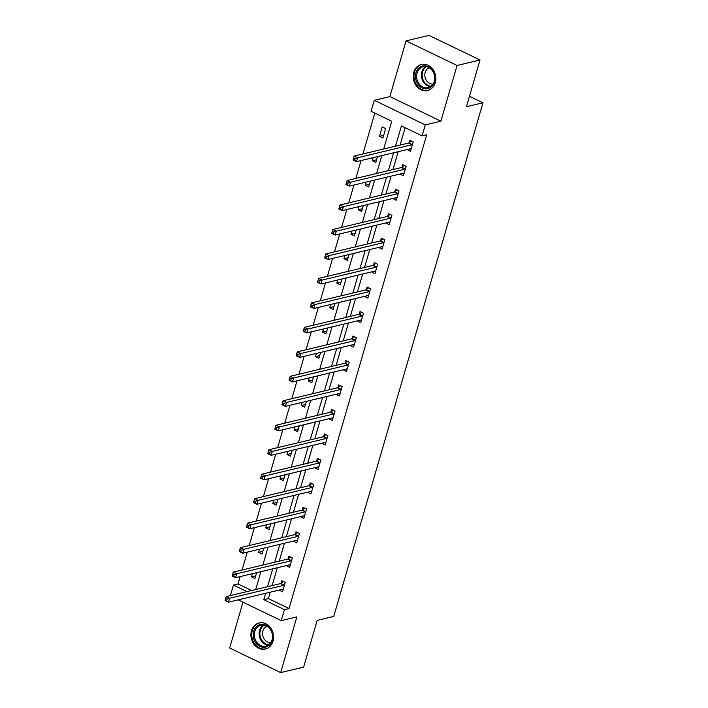 <?xml version="1.0" encoding="UTF-8"?>
<svg xmlns="http://www.w3.org/2000/svg" width="708" height="708" viewBox="0 0 708 708"><rect width="100%" height="100%" fill="white"/><g stroke="black" fill="none" stroke-linecap="round" stroke-linejoin="round"><path stroke-width="1.06" d="M413.738 72.313A13.399 11.195 -103.4 0 0 416.322 85.889A13.399 11.195 -103.4 0 0 427.605 90.527A13.399 11.195 -103.4 0 0 435.252 82.677A13.399 11.195 -103.4 0 0 432.668 69.101A13.399 11.195 -103.4 0 0 421.384 64.463A13.399 11.195 -103.4 0 0 413.738 72.313M251.482 630.801A13.399 11.195 -103.4 0 0 254.066 644.386A13.399 11.195 -103.4 0 0 265.35 649.024A13.399 11.195 -103.4 0 0 272.996 641.174A13.399 11.195 -103.4 0 0 270.412 627.598A13.399 11.195 -103.4 0 0 259.119 622.96A13.399 11.195 -103.4 0 0 251.482 630.801M383.701 149.007L391.763 121.254L371.081 111.289L374.275 100.306L425.287 124.891L422.101 135.874L401.418 125.909L395.524 146.184M389.869 96.571L440.889 121.165L457.067 65.472L480.006 59.985L428.995 35.4L406.056 40.878L389.869 96.571L374.275 100.306M242.977 602.181L229.666 648.015L280.678 672.6L296.864 616.907L281.262 620.633L238.154 599.862M230.383 595.587L233.436 585.065L247.012 591.605M240.162 576.604L238.021 583.967L233.436 585.065M374.824 113.094L362.947 153.963M361.036 160.557L355.841 178.443M353.929 185.027L348.734 202.913M346.814 209.506L341.619 227.383M339.707 233.976L334.512 251.862M332.592 258.455L327.397 276.332M325.485 282.926L320.29 300.803M318.379 307.396L313.184 325.282M311.263 331.875L306.068 349.752M304.157 356.345L298.962 374.222M297.041 380.815L291.846 398.701M289.935 405.295L284.74 423.172M282.828 429.765L277.633 447.651M275.713 454.235L270.518 472.121M268.606 478.714L263.411 496.591M261.491 503.184L256.296 521.07M254.384 527.664L249.189 545.541M247.269 552.134L242.083 570.011M457.067 65.472L406.056 40.878M480.006 59.985L466.43 106.74L482.945 102.793L333.725 616.42L317.202 620.367L303.626 667.122L280.678 672.6M482.945 102.793L469.466 96.297M238.021 583.967L251.597 590.516M252.411 573.684L251.482 576.861L254.933 578.525L256.632 572.675M259.517 549.204L258.597 552.39L262.04 554.054L263.739 548.196M266.633 524.734L265.704 527.92L269.155 529.575L270.854 523.725M273.739 500.255L272.819 503.441L276.262 505.105L277.961 499.246M280.846 475.785L279.925 478.971L283.368 480.635L285.076 474.776M287.961 451.315L287.032 454.501L290.484 456.156L292.183 450.306M295.068 426.836L294.147 430.022L297.59 431.685L299.289 425.827M302.183 402.365L301.254 405.551L304.706 407.215L306.405 401.356M309.29 377.895L308.369 381.072L311.812 382.736L313.511 376.886M316.405 353.416L315.476 356.602L318.919 358.266L320.627 352.407M323.512 328.946L322.582 332.132L326.034 333.787L327.733 327.937M330.618 304.475L329.698 307.653L333.141 309.316L334.849 303.466M337.734 279.996L336.804 283.182L340.256 284.846L341.955 278.987M344.84 255.526L343.92 258.712L347.363 260.367L349.062 254.517M351.956 231.056L351.026 234.233L354.478 235.897L356.177 230.038M359.062 206.577L358.133 209.763L361.584 211.427L363.284 205.568M366.169 182.106L365.248 185.292L368.691 186.947L370.399 181.098M373.284 157.627L372.355 160.813L375.806 162.477L377.506 156.618M382.913 138.007L385.648 128.591L382.205 126.927L379.47 136.343L382.913 138.007M270.217 592.198L268.359 598.587L289.041 608.561L426.685 134.777L422.101 135.874M405.162 127.706L400.109 145.087M398.197 151.68L393.002 169.557M391.09 176.15L385.895 194.027M383.975 200.621L378.78 218.507M376.868 225.1L371.673 242.977M369.753 249.57L364.558 267.456M362.646 274.04L357.452 291.926M355.54 298.519L350.345 316.396M348.424 322.99L343.23 340.875M341.318 347.469L336.123 365.346M334.203 371.939L329.008 389.816M327.096 396.409L321.901 414.295M319.989 420.888L314.794 438.765M312.874 445.359L307.679 463.236M305.767 469.829L300.573 487.715M298.652 494.308L293.457 512.185M291.546 518.778L286.351 536.664M284.43 543.248L279.235 561.134M277.324 567.727L272.129 585.605M279.085 590.083L282.51 591.817L285.244 582.401L281.793 580.746L281.058 583.277M286.191 565.604L289.616 567.347L292.351 557.931L288.908 556.267L288.165 558.807M293.298 541.133L296.732 542.868L299.466 533.46L296.015 531.797L295.28 534.336M300.413 516.663L303.838 518.398L306.573 508.981L303.121 507.317L302.387 509.857M307.52 492.184L310.945 493.919L313.679 484.511L310.237 482.847L309.493 485.387M314.635 467.714L318.06 469.448L320.795 460.032L317.343 458.377L316.609 460.917M321.742 443.243L325.167 444.978L327.901 435.562L324.459 433.898L323.715 436.438M328.857 418.764L332.282 420.499L335.017 411.091L331.565 409.428L330.831 411.968M335.964 394.294L339.389 396.029L342.123 386.612L338.681 384.957L337.937 387.497M343.07 369.815L346.495 371.558L349.23 362.142L345.787 360.478L345.053 363.018M350.186 345.345L353.611 347.079L356.345 337.672L352.894 336.008L352.159 338.548M357.292 320.874L360.717 322.609L363.452 313.193L360.009 311.538L359.266 314.078M364.408 296.395L367.833 298.139L370.567 288.722L367.116 287.059L366.381 289.599M371.514 271.925L374.939 273.66L377.674 264.252L374.231 262.588L373.488 265.128M378.621 247.455L382.046 249.189L384.78 239.773L381.338 238.118L380.603 240.649M385.736 222.976L389.161 224.71L391.896 215.303L388.444 213.639L387.71 216.179M392.843 198.506L396.268 200.24L399.002 190.833L395.56 189.169L394.816 191.709M399.958 174.035L403.383 175.77L406.118 166.353L402.666 164.69L401.932 167.23M407.065 149.556L410.49 151.291L413.224 141.883L409.782 140.219L409.038 142.759M440.889 121.165L425.287 124.891M289.041 608.561L284.448 609.65L281.262 620.633M255.721 589.525L260.916 571.648M262.827 565.055L268.022 547.178M269.934 540.585L275.129 522.699M277.049 516.105L282.244 498.228M284.156 491.635L289.351 473.758M291.271 467.165L296.466 449.279M298.378 442.686L303.573 424.809M305.484 418.216L310.679 400.33M312.6 393.745L317.795 375.859M319.706 369.266L324.901 351.389M326.822 344.796L332.017 326.91M333.928 320.317L339.123 302.44M341.044 295.847L346.239 277.97M348.15 271.376L353.345 253.491M355.257 246.897L360.452 229.02M362.372 222.427L367.567 204.55M369.479 197.957L374.674 180.071M376.594 173.478L381.789 155.601M265.624 593.295L263.765 599.685L284.448 609.65M393.613 152.778L388.418 170.655M386.497 177.248L381.302 195.125M379.391 201.718L374.196 219.604M372.275 226.197L367.08 244.074M365.169 250.667L359.974 268.544M358.062 275.138L352.867 293.024M350.947 299.617L345.752 317.494M343.84 324.087L338.645 341.973M336.725 348.557L331.53 366.443M329.618 373.036L324.423 390.913M322.503 397.507L317.308 415.392M315.396 421.986L310.201 439.863M308.29 446.456L303.095 464.333M301.174 470.926L295.979 488.812M294.068 495.405L288.873 513.282M286.952 519.876L281.757 537.753M279.846 544.346L274.651 562.232M272.739 568.825L267.544 586.702M268.359 598.587L263.765 599.685M282.855 589.251L279.058 590.153M255.703 575.852L251.482 576.861M262.818 551.382L258.597 552.39M289.961 564.772L286.174 565.683M269.925 526.911L265.704 527.92M297.068 540.301L293.28 541.204M277.04 502.432L272.819 503.441M304.183 515.831L300.387 516.734M284.147 477.962L279.925 478.971M311.29 491.352L307.502 492.264M291.262 453.492L287.032 454.501M318.405 466.882L314.609 467.784M298.369 429.013L294.147 430.022M325.512 442.411L321.724 443.314M305.475 404.542L301.254 405.551M332.618 417.932L328.831 418.844M312.591 380.063L308.369 381.072M339.734 393.462L335.937 394.365M319.697 355.593L315.476 356.602M346.84 368.992L343.053 369.895M326.813 331.123L322.582 332.132M353.956 344.513L350.159 345.424M333.919 306.644L329.698 307.653M361.062 320.043L357.274 320.945M341.026 282.173L336.804 283.182M368.178 295.563L364.381 296.475M348.141 257.703L343.92 258.712M375.284 271.093L371.496 271.996M355.248 233.224L351.026 234.233M382.391 246.623L378.603 247.526M362.363 208.754L358.133 209.763M389.506 222.144L385.71 223.055M369.47 184.284L365.248 185.292M396.613 197.674L392.825 198.576M376.576 159.804L372.355 160.813M403.728 173.203L399.931 174.106M383.692 135.334L379.47 136.343M410.835 148.724L407.047 149.636M282.757 589.206L283.2 589.419M227.073 599.207L225.693 598.543L225.241 600.11L226.613 600.773L227.073 599.207L229.64 598.242L228.498 602.163L225.056 600.508L226.197 596.587L229.64 598.242L283.97 585.259A1.717 0.779 115.7 0 0 284.342 585.065L284.501 584.941M283.244 589.277L283.138 589.215A1.717 0.779 115.7 0 0 283.12 589.206A1.717 0.779 115.7 0 0 282.828 589.189L228.498 602.163L226.613 600.773M225.693 598.543L226.197 596.587L280.518 583.604A1.717 0.779 115.7 0 0 280.899 583.41L283.368 581.498M260.986 624.403A11.594 9.691 76.6 0 1 272.571 634.403A11.594 9.691 76.6 0 1 264.96 647.227A11.594 9.691 76.6 0 1 253.376 637.227A11.594 9.691 76.6 0 1 260.986 624.403M265.27 646.271A10.735 8.974 -103.4 0 0 265.925 646.147A10.735 8.974 -103.4 0 0 272.244 634.005A10.735 8.974 -103.4 0 0 261.588 625.137A10.735 8.974 -103.4 0 0 260.933 625.261A10.735 8.974 -103.4 0 0 254.614 637.404A10.735 8.974 -103.4 0 0 265.27 646.271M260.544 622.73A13.31 11.124 -103.4 0 0 259.88 622.863A13.31 11.124 -103.4 0 0 252.048 637.917A13.31 11.124 -103.4 0 0 265.252 648.917A13.31 11.124 -103.4 0 0 266.066 648.758A13.31 11.124 -103.4 0 0 266.721 648.581M270.819 642.563A8.452 7.062 76.6 0 1 262.827 635.846A8.452 7.062 76.6 0 1 266.925 626.244M434.535 81.801A11.594 9.691 76.6 0 1 422.154 87.907A11.594 9.691 76.6 0 1 415.923 72.835A11.594 9.691 76.6 0 1 428.305 66.729A11.594 9.691 76.6 0 1 434.535 81.801M417.074 73.057A10.735 8.974 -103.4 0 0 419.145 83.933A10.735 8.974 -103.4 0 0 428.181 87.65A10.735 8.974 -103.4 0 0 434.305 81.358A10.735 8.974 -103.4 0 0 432.234 70.481A10.735 8.974 -103.4 0 0 423.189 66.764A10.735 8.974 -103.4 0 0 417.074 73.057M433.084 84.066A8.452 7.062 76.6 0 1 425.172 72.437A8.452 7.062 76.6 0 1 429.181 67.747M422.809 64.233A13.31 11.124 -103.4 0 0 422.136 64.366A13.31 11.124 -103.4 0 0 414.543 72.172A13.31 11.124 -103.4 0 0 417.109 85.659A13.31 11.124 -103.4 0 0 428.322 90.27A13.31 11.124 -103.4 0 0 428.986 90.084M289.864 564.727L290.315 564.949M234.18 574.737L232.808 574.073L232.348 575.639L233.729 576.303L234.18 574.737L236.755 573.772L235.614 577.693L232.162 576.029L233.304 572.108L236.755 573.772L291.077 560.789A1.717 0.779 115.7 0 0 291.448 560.594L291.616 560.471M290.351 564.807L290.245 564.745A1.717 0.779 115.7 0 0 290.227 564.736A1.717 0.779 115.7 0 0 289.935 564.71L235.614 577.693L233.729 576.303M232.808 574.073L233.304 572.108L287.634 559.125A1.717 0.779 115.7 0 0 288.006 558.931L290.475 557.028M296.979 540.257L297.422 540.47M241.295 550.258L239.915 549.594L239.463 551.169L240.835 551.833L241.295 550.258L243.862 549.302L242.72 553.222L239.277 551.559L240.419 547.638L243.862 549.302L298.183 536.319A1.717 0.779 115.7 0 0 298.564 536.124L298.723 536M297.466 540.328L297.36 540.266A1.717 0.779 115.7 0 0 297.333 540.257A1.717 0.779 115.7 0 0 297.05 540.239L242.72 553.222L240.835 551.833M239.915 549.594L240.419 547.638L294.74 534.655A1.717 0.779 115.7 0 0 295.112 534.46L297.581 532.549M304.086 515.778L304.537 515.999M248.402 525.787L247.021 525.124L246.57 526.69L247.95 527.354L248.402 525.787L250.968 524.823L249.836 528.743L246.384 527.088L247.526 523.159L250.968 524.823L305.298 511.84A1.717 0.779 115.7 0 0 305.67 511.645L305.838 511.521M304.573 515.858L304.467 515.796A1.717 0.779 115.7 0 0 304.449 515.787A1.717 0.779 115.7 0 0 304.157 515.76L249.836 528.743L247.95 527.354M247.021 525.124L247.526 523.159L301.847 510.185A1.717 0.779 115.7 0 0 302.228 509.99L304.697 508.079M311.193 491.308L311.644 491.529M255.517 501.317L254.137 500.653L253.676 502.22L255.057 502.884L255.517 501.317L258.084 500.352L256.942 504.273L253.499 502.609L254.632 498.689L258.084 500.352L312.405 487.37A1.717 0.779 115.7 0 0 312.786 487.175L312.945 487.051M311.688 491.387L311.582 491.325A1.717 0.779 115.7 0 0 311.555 491.317A1.717 0.779 115.7 0 0 311.272 491.29L256.942 504.273L255.057 502.884M254.137 500.653L254.632 498.689L308.962 485.706A1.717 0.779 115.7 0 0 309.334 485.511L311.803 483.608M318.308 466.837L318.75 467.05M262.624 476.838L261.243 476.174L260.792 477.75L262.172 478.413L262.624 476.838L265.19 475.873L264.057 479.803L260.606 478.139L261.748 474.218L265.19 475.873L319.52 462.899A1.717 0.779 115.7 0 0 319.892 462.705L320.051 462.572M318.795 466.908L318.689 466.846A1.717 0.779 115.7 0 0 318.671 466.837A1.717 0.779 115.7 0 0 318.379 466.82L264.057 479.803L262.172 478.413M261.243 476.174L261.748 474.218L316.069 461.235A1.717 0.779 115.7 0 0 316.449 461.041L318.919 459.129M325.414 442.358L325.866 442.58M269.73 452.368L268.359 451.704L267.898 453.27L269.279 453.934L269.73 452.368L272.306 451.403L271.164 455.324L267.712 453.669L268.854 449.739L272.306 451.403L326.627 438.42A1.717 0.779 115.7 0 0 327.007 438.225L327.167 438.102M325.91 442.438L325.795 442.376A1.717 0.779 115.7 0 0 325.777 442.367A1.717 0.779 115.7 0 0 325.485 442.341L271.164 455.324L269.279 453.934M268.359 451.704L268.854 449.739L323.184 436.765A1.717 0.779 115.7 0 0 323.556 436.562L326.025 434.659M332.53 417.888L332.972 418.101M276.846 427.897L275.465 427.234L275.014 428.8L276.386 429.464L276.846 427.897L279.412 426.933L278.271 430.853L274.828 429.19L275.97 425.269L279.412 426.933L333.742 413.95A1.717 0.779 115.7 0 0 334.114 413.755L334.273 413.631M333.017 417.959L332.91 417.906A1.717 0.779 115.7 0 0 332.893 417.888A1.717 0.779 115.7 0 0 332.601 417.87L278.271 430.853L276.386 429.464M275.465 427.234L275.97 425.269L330.291 412.286A1.717 0.779 115.7 0 0 330.663 412.091L333.132 410.189M339.636 393.418L340.088 393.63M283.952 403.418L282.572 402.755L282.12 404.321L283.501 404.994L283.952 403.418L286.528 402.454L285.386 406.383L281.934 404.719L283.076 400.799L286.528 402.454L340.849 389.48A1.717 0.779 115.7 0 0 341.221 389.276L341.389 389.152M340.123 393.489L340.017 393.427A1.717 0.779 115.7 0 0 339.999 393.418A1.717 0.779 115.7 0 0 339.707 393.4L285.386 406.383L283.501 404.994M282.572 402.755L283.076 400.799L337.397 387.816A1.717 0.779 115.7 0 0 337.778 387.621L340.247 385.71M346.743 368.939L347.194 369.16M291.068 378.948L289.687 378.284L289.227 379.851L290.607 380.515L291.068 378.948L293.634 377.984L292.493 381.904L289.05 380.24L290.183 376.32L293.634 377.984L347.955 365.001A1.717 0.779 115.7 0 0 348.336 364.806L348.495 364.682M347.239 369.018L347.132 368.957A1.717 0.779 115.7 0 0 347.106 368.948A1.717 0.779 115.7 0 0 346.823 368.921L292.493 381.904L290.607 380.515M289.687 378.284L290.183 376.32L344.513 363.337A1.717 0.779 115.7 0 0 344.885 363.142L347.354 361.239M353.858 344.469L354.31 344.681M298.174 354.478L296.794 353.805L296.342 355.381L297.723 356.044L298.174 354.478L300.741 353.513L299.608 357.434L296.156 355.77L297.298 351.849L300.741 353.513L355.071 340.53A1.717 0.779 115.7 0 0 355.443 340.336L355.602 340.212M354.345 344.539L354.239 344.486A1.717 0.779 115.7 0 0 354.221 344.469A1.717 0.779 115.7 0 0 353.929 344.451L299.608 357.434L297.723 356.044M296.794 353.805L297.298 351.849L351.619 338.866A1.717 0.779 115.7 0 0 352 338.672L354.469 336.76M360.965 319.998L361.416 320.211M305.29 329.999L303.909 329.335L303.449 330.901L304.829 331.565L305.29 329.999L307.856 329.034L306.714 332.964L303.272 331.3L304.405 327.379L307.856 329.034L362.177 316.051A1.717 0.779 115.7 0 0 362.558 315.856L362.717 315.733M361.461 320.069L361.346 320.007A1.717 0.779 115.7 0 0 361.328 319.998A1.717 0.779 115.7 0 0 361.036 319.981L306.714 332.964L304.829 331.565M303.909 329.335L304.405 327.379L358.735 314.396A1.717 0.779 115.7 0 0 359.106 314.202L361.576 312.29M368.08 295.519L368.523 295.74M312.396 305.529L311.016 304.865L310.564 306.431L311.936 307.095L312.396 305.529L314.963 304.564L313.821 308.484L310.378 306.821L311.52 302.9L314.963 304.564L369.293 291.581A1.717 0.779 115.7 0 0 369.664 291.386L369.824 291.262M368.567 295.599L368.461 295.537A1.717 0.779 115.7 0 0 368.443 295.528A1.717 0.779 115.7 0 0 368.151 295.501L313.821 308.484L311.936 307.095M311.016 304.865L311.52 302.9L365.841 289.917A1.717 0.779 115.7 0 0 366.222 289.722L368.691 287.82M375.187 271.049L375.638 271.261M319.503 281.049L318.131 280.386L317.671 281.961L319.051 282.625L319.503 281.049L322.078 280.094L320.936 284.014L317.485 282.35L318.627 278.43L322.078 280.094L376.399 267.111A1.717 0.779 115.7 0 0 376.771 266.916L376.939 266.792M375.674 271.12L375.567 271.058A1.717 0.779 115.7 0 0 375.55 271.049A1.717 0.779 115.7 0 0 375.258 271.031L320.936 284.014L319.051 282.625M318.131 280.386L318.627 278.43L372.957 265.447A1.717 0.779 115.7 0 0 373.328 265.252L375.798 263.341M382.293 246.57L382.745 246.791M326.618 256.579L325.238 255.915L324.777 257.482L326.158 258.146L326.618 256.579L329.185 255.615L328.043 259.535L324.6 257.88L325.742 253.96L329.185 255.615L383.506 242.632A1.717 0.779 115.7 0 0 383.886 242.437L384.046 242.313M382.789 246.649L382.683 246.588A1.717 0.779 115.7 0 0 382.656 246.579A1.717 0.779 115.7 0 0 382.373 246.561L328.043 259.535L326.158 258.146M325.238 255.915L325.742 253.96L380.063 240.977A1.717 0.779 115.7 0 0 380.435 240.782L382.904 238.87M389.409 222.1L389.86 222.321M333.725 232.109L332.344 231.445L331.893 233.012L333.273 233.675L333.725 232.109L336.291 231.144L335.158 235.065L331.707 233.401L332.849 229.481L336.291 231.144L390.621 218.161A1.717 0.779 115.7 0 0 390.993 217.967L391.161 217.843M389.896 222.179L389.789 222.117A1.717 0.779 115.7 0 0 389.772 222.108A1.717 0.779 115.7 0 0 389.48 222.082L335.158 235.065L333.273 233.675M332.344 231.445L332.849 229.481L387.17 216.498A1.717 0.779 115.7 0 0 387.55 216.303L390.019 214.4M396.515 197.629L396.967 197.842M340.84 207.63L339.459 206.966L338.999 208.541L340.38 209.205L340.84 207.63L343.407 206.674L342.265 210.595L338.822 208.931L339.955 205.01L343.407 206.674L397.728 193.691A1.717 0.779 115.7 0 0 398.108 193.496L398.268 193.364M397.011 197.7L396.896 197.638A1.717 0.779 115.7 0 0 396.878 197.629A1.717 0.779 115.7 0 0 396.586 197.612L342.265 210.595L340.38 209.205M339.459 206.966L339.955 205.01L394.285 192.027A1.717 0.779 115.7 0 0 394.657 191.833L397.126 189.921M403.631 173.15L404.073 173.371M347.947 183.16L346.566 182.496L346.115 184.062L347.486 184.726L347.947 183.16L350.513 182.195L349.371 186.116L345.929 184.461L347.07 180.531L350.513 182.195L404.843 169.212A1.717 0.779 115.7 0 0 405.215 169.017L405.374 168.893M404.118 173.23L404.011 173.168A1.717 0.779 115.7 0 0 403.994 173.159A1.717 0.779 115.7 0 0 403.702 173.133L349.371 186.116L347.486 184.726M346.566 182.496L347.07 180.531L401.392 167.557A1.717 0.779 115.7 0 0 401.772 167.353L404.241 165.451M410.737 148.68L411.189 148.892M355.053 158.689L353.681 158.026L353.221 159.592L354.602 160.256L355.053 158.689L357.629 157.725L356.487 161.645L353.035 159.981L354.177 156.061L357.629 157.725L411.95 144.742A1.717 0.779 115.7 0 0 412.321 144.547L412.49 144.423M411.224 148.751L411.118 148.698A1.717 0.779 115.7 0 0 411.1 148.68A1.717 0.779 115.7 0 0 410.808 148.662L356.487 161.645L354.602 160.256M353.681 158.026L354.177 156.061L408.507 143.078A1.717 0.779 115.7 0 0 408.879 142.883L411.348 140.981M283.97 585.259L280.518 583.604M284.342 585.065L280.899 583.41M268.217 645.174A10.735 8.974 76.6 0 1 259.482 636.651A10.735 8.974 76.6 0 1 263.42 625.093M264.181 625.199A10.381 8.682 -103.4 0 0 260.225 636.474A10.381 8.682 -103.4 0 0 268.854 644.731M430.482 86.677A10.735 8.974 76.6 0 1 421.853 71.915A10.735 8.974 76.6 0 1 425.676 66.596M426.437 66.702A10.381 8.682 -103.4 0 0 422.587 71.942A10.381 8.682 -103.4 0 0 431.11 86.234M291.077 560.789L287.634 559.125M291.448 560.594L288.006 558.931M298.183 536.319L294.74 534.655M298.564 536.124L295.112 534.46M305.298 511.84L301.847 510.185M305.67 511.645L302.228 509.99M312.405 487.37L308.962 485.706M312.786 487.175L309.334 485.511M319.52 462.899L316.069 461.235M319.892 462.705L316.449 461.041M326.627 438.42L323.184 436.765M327.007 438.225L323.556 436.562M333.742 413.95L330.291 412.286M334.114 413.755L330.663 412.091M340.849 389.48L337.397 387.816M341.221 389.276L337.778 387.621M347.955 365.001L344.513 363.337M348.336 364.806L344.885 363.142M355.071 340.53L351.619 338.866M355.443 340.336L352 338.672M362.177 316.051L358.735 314.396M362.558 315.856L359.106 314.202M369.293 291.581L365.841 289.917M369.664 291.386L366.222 289.722M376.399 267.111L372.957 265.447M376.771 266.916L373.328 265.252M383.506 242.632L380.063 240.977M383.886 242.437L380.435 240.782M390.621 218.161L387.17 216.498M390.993 217.967L387.55 216.303M397.728 193.691L394.285 192.027M398.108 193.496L394.657 191.833M404.843 169.212L401.392 167.557M405.215 169.017L401.772 167.353M411.95 144.742L408.507 143.078M412.321 144.547L408.879 142.883M259.88 622.863L260.376 622.748M266.066 648.758L266.562 648.643M422.136 64.366L422.632 64.251M428.322 90.27L428.818 90.146"/></g></svg>
